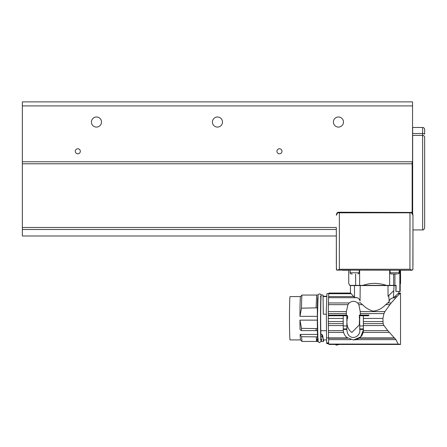 <?xml version="1.0" encoding="UTF-8"?>
<svg xmlns="http://www.w3.org/2000/svg" width="447" height="447" viewBox="0 0 447 447"><rect width="100%" height="100%" fill="white"/><g stroke="black" fill="none" stroke-linecap="round" stroke-linejoin="round"><path stroke-width="0.67" d="M395.958 285.382L395.958 291.433L396.131 285.382L352.594 285.382C347.487 282.727 347.487 282.727 352.594 285.382L349.66 285.382L348.727 283.376L348.727 270.256L342.374 270.256M355.639 285.382L355.639 273.989M359.628 270.256L359.628 285.382M396.131 291.433L399.847 291.433L399.847 270.256M394.913 273.989L394.913 285.382M393.645 273.989L393.645 285.382M389.655 285.382L389.655 270.256M362.891 285.382C370.714 282.727 378.542 282.727 386.387 285.382M400.21 284.108L400.551 283.376L400.21 283.549M400.21 270.256L400.21 291.433L399.847 291.433M359.215 270.256L359.215 272.776L350.141 272.776L350.141 270.256M395.897 285.583L360.204 285.583L360.042 301.043C359.74 299.484 358.74 298.367 357.058 297.691L354.477 297.451L354.477 285.583L350.442 285.583L350.442 293.053M354.477 285.583L360.204 285.583M352.258 273.989L351.348 273.989C350.197 273.38 349.794 272.977 350.141 272.776M394.058 285.583L393.388 297.842C390.84 298.3 389.443 299.557 389.203 301.608L387.661 302.96L391.192 302.96L384.912 311.581L383.934 313.587L382.917 318.432L383.107 323.639L383.973 325.561L387.823 330.651L395.913 339.631L398.182 344.084C401.115 344.592 401.3 344.592 398.735 344.084M393.556 297.691L394.79 296.568L396.958 296.568L395.902 297.691L393.388 297.842M397.964 293.724L398.428 293.333L400.154 293.333L399.741 293.724L397.964 293.724L394.79 296.568M350.85 293.333L354.477 297.451M389.203 301.608L388.756 295.545L388.024 296.272L388.024 285.583M360.204 302.647L362.45 304.647L358.846 304.647L360.232 311.581L384.912 311.581M389.79 304.647L385.7 304.647C382.04 308.519 377.821 310.682 373.049 311.129C369.172 309.994 365.64 307.832 362.45 304.647M385.7 304.647L387.661 302.96M399.137 270.256L399.137 272.776L390.063 272.776L390.063 270.256M336.541 269.871L336.323 265.216M336.395 269.614L336.323 227.864M22.35 105.911L22.35 101.877L412.553 101.877L412.553 105.911L22.35 105.911L22.35 235.977L336.323 235.977L336.323 264.205M400.551 283.376L400.551 270.256L406.904 270.256M388.756 295.545L393.762 290.673M395.902 297.691L391.192 302.96M400.154 293.333L396.958 296.568M357.058 297.691L328.573 297.691L328.618 296.568L353.8 296.568M351.001 293.724L328.808 293.724L329.065 293.333M328.858 293.333L350.649 293.333M328.618 296.568L328.808 293.724M328.573 297.691L328.428 302.96L349.208 302.96C352.063 300.764 354.879 300.764 357.639 302.96L360.545 302.96M357.639 302.96L358.846 304.647M397.02 273.989L391.276 273.989C390.125 273.38 389.717 272.977 390.063 272.776M412.067 270.251L336.787 270.1L337.334 270.256L339.351 269.25L409.927 269.25L412.067 270.251L412.955 269.25L412.743 269.871M336.323 269.25L337.211 270.251M338.033 212.437L339.351 212.822L337.826 212.694L336.323 215.236C336.569 213.638 337.06 212.683 337.798 212.364L338.34 212.219L337.826 212.694L339.351 212.822L338.86 212.437M412.955 215.236C412.927 213.996 412.436 213.035 411.48 212.364L411.452 212.694L409.927 212.822L411.452 212.694L412.955 215.236L412.955 265.216M412.877 269.63L412.955 229.926L422.633 229.926L422.633 135.391L412.654 135.391L412.654 213.822M340.491 344.464L400.534 344.464L400.534 293.053M346.296 313.587L328.299 313.587L328.294 315.124L346.257 315.124L346.386 311.581L347.934 304.647L349.208 302.96M328.299 313.587L328.31 311.581L346.386 311.581M347.934 304.647L328.394 304.647L328.31 311.581M328.394 304.647L328.428 302.96M347.09 320.678L347.09 318.454L347.615 318.454L347.615 315.733L346.671 315.733L346.699 315.124L346.257 315.124M383.934 313.587L360.299 313.587L360.232 311.581M360.299 313.587L360.321 315.124L359.343 315.124L359.343 318.052L360.07 318.052M412.145 212.99L412.145 161.769M336.323 235.977L22.35 235.977M409.927 269.25L409.983 212.811M383.107 323.639L363.366 323.639L363.377 325.561A25.814 0.687 90 0 0 363.422 329.908L363.405 330.651L387.823 330.651M389.326 332.417L363.143 332.417L363.405 330.651M363.143 332.417C362.534 334.742 361.36 336.574 359.634 337.915L394.338 337.915M360.321 315.124L369.032 315.124L368.367 315.789L363.366 315.789L363.394 329.908L360.64 336.965L353.538 339.988L356.231 339.631L359.634 337.915M359.259 338.2L394.64 338.2M356.231 339.631L395.913 339.631M398.182 344.084L328.685 344.084L328.573 339.631L350.867 339.631M328.685 344.084L329.238 344.084M334.73 344.402L340.608 344.402M382.917 318.432L363.366 318.432L363.366 321.577L382.973 321.577M363.366 323.639L363.366 321.577M328.841 293.651L326.947 293.651L326.321 310.419L326.55 337.871L328.511 337.871M328.31 315.789L328.31 315.124M328.338 315.124L328.338 315.733L346.671 315.733M363.366 325.964L359.734 325.964L359.595 315.789L359.31 324.913L351.884 332.445C347.939 329.568 346.33 325.12 347.062 319.097L347.112 318.454M339.351 269.25L339.351 212.822L409.927 212.822L411.251 212.437L338.34 212.219M410.938 212.219L411.251 212.437M412.654 127.484L422.633 127.484A2.017 2.017 0 0 1 424.65 129.501L424.65 134.195A2.017 0.676 0 0 0 422.633 133.519L422.633 127.484L412.654 127.484L412.654 133.519L422.633 133.519L422.633 135.391A2.017 1.922 0 0 1 424.65 137.313L424.65 227.909C423.125 231.255 423.309 229.266 422.633 229.926M412.553 133.552L412.553 135.486M412.553 213.61L412.553 105.911M353.538 339.988L346.833 337.502C344.57 335.501 343.369 332.97 343.235 329.908L343.207 315.789L328.294 315.789L328.288 318.432L343.207 318.432M328.573 339.631L328.288 318.432M328.523 338.2L347.744 338.2M359.734 315.789L363.366 315.789L363.366 318.253M328.657 342.894L326.673 342.894L326.696 343.346L327.193 343.346M326.673 342.894L326.55 337.871M359.734 325.964L359.718 329.422C361.07 334.948 353.778 340.58 348.822 335.462C347.598 333.859 346.956 331.847 346.894 329.422L346.833 315.789L343.207 315.789M347.062 317.404L347.062 319.097M328.355 330.651L343.274 330.651M343.587 332.417L328.383 332.417M328.517 337.915L347.347 337.915M343.207 323.639L328.294 323.639M328.288 321.577L343.207 321.577M339.474 344.402L336.278 345.123L335.172 344.402M339.675 344.402L336.446 345.123M322.773 294.959L321.304 294.959C320.834 293.835 320.505 316.118 320.778 330.691L326.377 330.691M320.829 330.691L320.918 334.434L321.963 334.434L322.639 335.367L323.416 339.927L326.612 339.927M323.036 296.244L326.651 296.244M323.058 298.311L323.343 314.207M326.299 314.207L323.31 314.207L323.025 294.964L322.578 294.964L323.025 294.964M321.309 341.542L323.404 341.542L322.639 335.367M321.583 339.016C321.354 342.938 321.136 342.223 320.929 336.87L320.918 334.434M322.661 337.396L322.22 336.87L320.929 336.87M322.22 336.87L321.963 334.434M323.868 339.927L323.404 341.542M321.304 339.575L320.393 339.575M317.851 296.942C317.147 296.596 317.147 339.91 317.851 339.558M317.89 296.422L317.32 307.877L317.499 336.87C317.711 342.223 317.929 342.938 318.158 339.016M316.666 341.542L317.867 341.542L318.001 341.055M317.873 294.959L316.666 294.959L316.107 307.877L317.32 307.877M317.297 316.359L299.959 316.359L301.49 308.156L316.107 307.877M316.141 330.629L301.529 330.629L300.049 329.646A21.679 0.581 -90 0 1 299.959 320.141L317.297 320.141M299.959 316.359A21.679 0.581 -90 0 1 300.524 296.579L290.058 296.573C289.729 296.216 289.444 307.938 289.477 320.141C289.533 332.3 289.729 338.893 290.058 339.927L300.529 339.927A21.679 0.581 -90 0 1 300.155 334.434L317.487 334.434M300.54 339.927A21.679 0.581 -90 0 1 300.524 339.921L302.032 341.435A23.188 0.62 -90 0 1 301.675 336.725L300.155 334.434M317.32 328.623L301.49 328.344L299.959 320.141M316.107 328.623L316.141 330.691L317.348 330.691M317.499 336.87L301.675 336.725M316.292 336.87C316.498 342.246 316.716 342.966 316.945 339.016M301.49 308.156A23.188 0.62 -90 0 1 302.032 295.07A23.188 0.62 -90 0 1 302.049 295.059A23.188 0.62 -90 0 1 302.06 295.065M301.529 330.629A23.188 0.62 -90 0 1 301.49 328.344M316.605 341.441L302.049 341.441A23.188 0.62 -90 0 1 302.032 341.435M91.417 122.042A5.04 5.04 0 0 0 98.977 126.406A5.04 5.04 0 0 0 98.977 117.673A5.04 5.04 0 0 0 91.417 122.042M212.409 122.042A5.04 5.04 0 0 0 219.969 126.406A5.04 5.04 0 0 0 219.969 117.673A5.04 5.04 0 0 0 212.409 122.042M333.401 122.042A5.04 5.04 0 0 0 340.966 126.406A5.04 5.04 0 0 0 340.966 117.673A5.04 5.04 0 0 0 333.401 122.042M276.939 151.282A2.52 2.52 0 0 0 280.722 153.466A2.52 2.52 0 0 0 280.722 149.097A2.52 2.52 0 0 0 276.939 151.282M75.286 151.282A2.52 2.52 0 0 0 79.063 153.466A2.52 2.52 0 0 0 79.063 149.097A2.52 2.52 0 0 0 75.286 151.282M412.553 163.786L22.35 163.786L22.35 161.769L412.553 161.769M336.323 227.484L22.35 227.484M336.323 229.49L22.35 229.49M383.973 325.561L363.377 325.561M363.377 328.925L359.734 328.925M363.389 329.422L359.718 329.422M346.894 329.422L343.229 329.422M343.207 325.561L328.299 325.561M328.668 343.346L326.696 343.346M346.833 325.964L343.207 325.964M346.872 328.925L343.223 328.925M336.692 345.106L336.278 345.123M395.897 291.433L395.897 285.382M359.215 272.776C359.561 272.977 359.153 273.38 358.002 273.989M398.836 291.433L398.836 293.042L400.523 293.042M350.442 293.042L328.958 293.042M399.137 272.776C399.484 272.977 399.082 273.38 397.931 273.989M328.958 344.464L334.848 344.464M359.74 327.439L359.74 327.975M326.947 343.659L328.674 343.659M326.634 296.573L323.041 296.573M323.064 298.702L323.03 295.696M321.175 341.055L319.588 342.603L318.694 342.313L317.94 340.62L317.465 316.51L318.108 294.992L318.717 294.171L319.577 293.902L320.438 294.16L321.175 295.445M320.382 296.696L320.991 295.903C320.46 295.769 320.236 335.904 320.991 340.597L320.991 340.597M300.524 296.579L302.032 295.07M316.605 295.059L302.049 295.059"/></g></svg>

